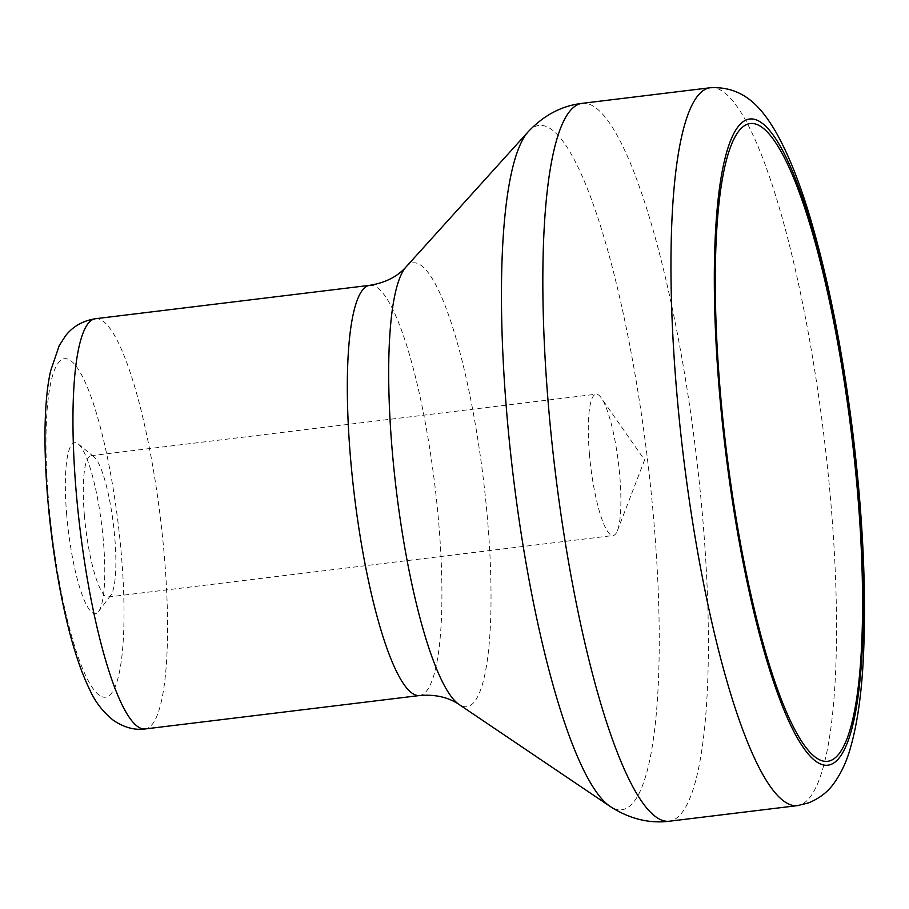 <?xml version="1.0" encoding="UTF-8"?>
<svg xmlns="http://www.w3.org/2000/svg" width="909" height="909" viewBox="0 0 909 909"><rect width="100%" height="100%" fill="white"/><g stroke="black" fill="none" stroke-linecap="round" stroke-linejoin="round"><path stroke-width="0.68" stroke-dasharray="4.54 3.41" d="M589.407 453.886A71.175 13.976 -96.9 0 1 595.986 394.211A71.175 13.976 -96.9 0 1 601.338 398.006A71.175 13.976 -96.9 0 1 618.461 463.17A71.175 13.976 -96.9 0 1 617.472 530.549A71.175 13.976 -96.9 0 1 613.2 535.515A71.175 13.976 -96.9 0 1 589.407 453.886M84.389 515.392A71.175 13.976 -96.9 0 1 90.968 455.704A71.175 13.976 -96.9 0 1 93.922 456.795A71.175 13.976 -96.9 0 1 113.443 524.675A71.175 13.976 -96.9 0 1 110.784 595.247A71.175 13.976 -96.9 0 1 108.182 597.02A71.175 13.976 -96.9 0 1 84.389 515.392M66.698 514.858A86.094 16.896 -96.9 0 1 78.231 443.99A86.094 16.896 -96.9 0 1 101.842 526.084A86.094 16.896 -96.9 0 1 98.615 611.45A86.094 16.896 -96.9 0 1 66.698 514.858M99.399 695.328A170.46 33.451 -96.9 0 1 46.404 421.765A170.46 33.451 -96.9 0 1 109.387 467.294A170.46 33.451 -96.9 0 1 99.399 695.328M710.043 87.775A361.577 70.97 -96.9 0 1 824.202 438.115A361.577 70.97 -96.9 0 1 797.466 805.624M581.908 103.376A361.577 70.97 -96.9 0 1 696.067 453.727A361.577 70.97 -96.9 0 1 669.331 821.225M528.027 131.919A344.659 67.652 -96.9 0 1 647.526 459.636A344.659 67.652 -96.9 0 1 610.166 806.453M405.914 267.076A223.534 43.871 -96.9 0 1 483.429 479.622A223.534 43.871 -96.9 0 1 459.193 704.555M369.645 285.335A206.616 40.553 -96.9 0 1 434.888 485.531A206.616 40.553 -96.9 0 1 419.606 695.533M95.286 318.752A206.616 40.553 -96.9 0 1 160.518 518.948A206.616 40.553 -96.9 0 1 145.235 728.938M617.472 530.549L644.595 459.988L601.338 398.006M108.182 597.02L613.2 535.515M90.968 455.704L595.986 394.211M715.372 296.595A1446.299 1446.299 0 0 0 752.516 601.622M93.922 456.795L78.231 443.99M110.784 595.247L98.615 611.45"/><path stroke-width="1.36" d="M720.394 392.858A321.377 63.073 -96.9 0 1 715.372 296.595A321.377 63.073 -96.9 0 1 776.979 144.713A321.377 63.073 -96.9 0 1 859.982 525.107A321.377 63.073 -96.9 0 1 815.975 757.651A321.377 63.073 -96.9 0 1 752.516 601.622A321.377 63.073 -96.9 0 1 720.394 392.858M816.305 761.617A325.411 63.869 -96.9 0 1 715.144 239.362A325.411 63.869 -96.9 0 1 835.382 326.263A325.411 63.869 -96.9 0 1 816.305 761.617M784.16 801.363A361.577 70.97 -96.9 0 1 679.659 423.015A361.577 70.97 -96.9 0 1 710.043 87.775C744.721 85.764 762.231 109.546 774.707 130.021C787.796 152.485 799.863 182.527 810.896 220.148C828.485 280.302 842.291 349.806 852.312 428.696C862.936 514.858 866.595 591.6 863.311 658.889C861.459 695.158 857.107 725.087 850.222 748.664C846.631 761.458 841.302 772.877 834.212 782.933C828.258 791.557 819.793 798.193 808.84 802.817L797.466 805.624A361.577 70.97 -96.9 0 1 784.16 801.363M797.466 805.624L669.331 821.225A361.577 70.97 -96.9 0 1 656.025 816.975A361.577 70.97 -96.9 0 1 551.536 438.615A361.577 70.97 -96.9 0 1 581.908 103.376L710.043 87.775M669.331 821.225C649.049 823.736 629.323 818.804 610.166 806.453A344.659 67.652 -96.9 0 1 609.36 805.885A344.659 67.652 -96.9 0 1 512.994 474.1A344.659 67.652 -96.9 0 1 528.027 131.919C543.65 115.329 561.614 105.808 581.908 103.376M419.606 695.533A206.616 40.553 -96.9 0 1 412.004 693.101A206.616 40.553 -96.9 0 1 352.294 476.895A206.616 40.553 -96.9 0 1 369.645 285.335L95.286 318.752A206.616 40.553 -96.9 0 0 77.924 510.313A206.616 40.553 -96.9 0 0 137.634 726.518A206.616 40.553 -96.9 0 0 145.235 728.938L419.606 695.533C435.218 694.215 448.41 697.226 459.193 704.555A223.534 43.871 -96.9 0 1 458.67 704.191A223.534 43.871 -96.9 0 1 396.165 488.997A223.534 43.871 -96.9 0 1 405.914 267.076L528.027 131.919M459.193 704.555L610.166 806.453M369.645 285.335C385.121 282.858 397.21 276.779 405.914 267.076M95.286 318.752C77.617 321.593 68.834 331.455 65.323 336.103L59.233 345.59L50.677 370.724C39.462 418.788 45.302 522.936 63.994 608.825C71.266 642.356 79.856 669.365 89.786 689.851C95.184 701.918 103.069 712.088 113.409 720.348C124.135 727.552 134.748 730.416 145.235 728.938"/></g></svg>

